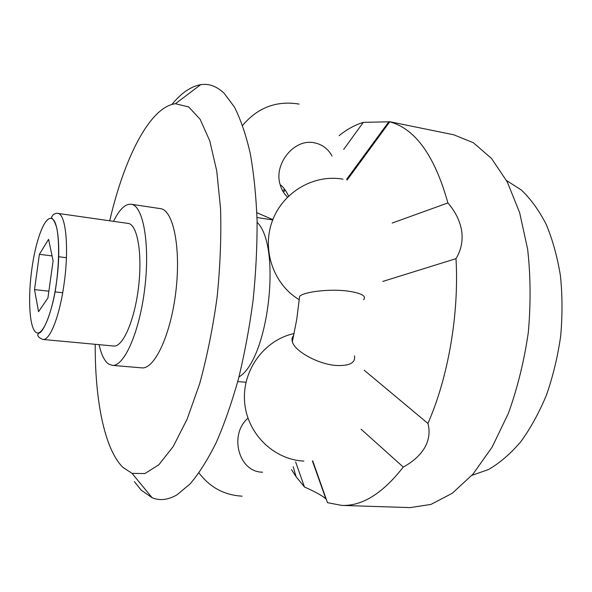 <?xml version="1.0" encoding="UTF-8"?>
<svg xmlns="http://www.w3.org/2000/svg" width="592" height="592" viewBox="0 0 592 592"><rect width="100%" height="100%" fill="white"/><g stroke="black" fill="none" stroke-linecap="round" stroke-linejoin="round"><path stroke-width="0.89" d="M471.913 475.346L488.622 469.486C499.796 462.981 510.504 453.746 520.745 441.78C530.513 428.349 539.083 412.779 546.453 395.086C552.943 376.445 557.671 356.858 560.646 336.323C562.511 315.654 562.444 295.497 560.446 275.865C557.375 256.943 552.647 239.819 546.253 224.486C539.06 210.478 530.787 199.008 521.426 190.091L506.523 180.523M343.715 149.369L363.333 122.352L390.002 121.774L453.775 134.798L473.348 142.709L491.523 158.464L507.292 181.981L519.635 212.646L527.642 249.232C530.647 276.02 530.869 303.785 528.308 332.526C524.142 361.068 517.497 388.026 508.373 413.394L492.107 447.138L473.001 474.103L452.214 493.328L430.88 504.443L410.012 507.61L341.702 505.405L327.48 502.667L312.731 460.894M326.229 499.123L323.099 496.703C318.822 493.832 312.606 490.59 304.458 486.972L296.111 476.738L291.501 469.648M341.702 505.405C362.186 506.234 382.706 493.447 403.263 467.051C412.972 461.819 420.135 455.329 424.753 447.604C429.096 439.76 430.155 431.709 427.927 423.458L364.287 370.281M427.927 423.458C448.27 377.134 459.2 313.901 455.995 258.652C461.131 250.157 463.025 240.922 461.679 230.939C460.021 220.986 455.433 211.655 447.9 202.93L392.178 223.058M390.002 121.774L389.743 121.826C415.31 128.738 434.698 155.777 447.9 202.93M363.333 122.352C355 124.905 346.927 129.345 339.112 135.679M347.119 180.049L389.743 121.826M382.758 281.452L455.995 258.652M361.113 429.222L403.263 467.051M295.623 461.901L304.458 486.972M134.34 481.614L141.244 490.191L152.166 497.746C159.847 500.943 168.15 499.959 177.06 494.786L190.173 483.827C199.053 473.378 207.74 459.629 216.221 442.579C224.427 423.761 231.879 402.397 238.561 378.488C244.651 353.461 249.491 327.376 253.095 300.218C255.885 272.964 257.209 246.457 257.083 220.705C256.121 195.9 253.82 173.389 250.194 153.18C245.887 134.636 240.626 119.251 234.402 107.026L224.19 93.329C216.99 86.484 209.442 83.561 201.539 84.567L200.658 84.686C190.846 86.439 181.27 93.025 171.932 104.436M95.223 344.307C94.898 399.519 104.333 448.825 122.766 467.236L132.053 473.378L144.914 473.556L158.848 464.764L173.167 446.597L187.057 419.321L199.593 383.971C207.008 356.954 212.839 328.072 217.086 297.339C220.217 266.437 221.378 236.896 220.564 208.695L216.761 171.021L209.738 140.792L200.133 119.281L188.707 106.967L175.447 103.726C149.761 106.886 124.068 158.478 109.727 220.764M239.05 376.897C268.546 359.329 281.814 246.294 257.187 222.37M332.053 156.088C328.227 148.955 322.418 144.544 314.618 142.857C294.165 138.077 273.467 164.088 280.164 184.667C281.548 189.625 283.99 193.769 287.505 197.106M285.218 190.106L283.413 192.111M293.743 335.509C292.071 337.196 291.612 339.26 292.352 341.717C294.476 350.938 317.453 364.021 335.834 365.456C349.45 366.13 355.659 362.926 354.475 355.844M363.584 299.774C366.714 296.074 361.49 293.181 347.911 291.094C329.655 288.63 304.036 291.797 299.611 296.311L296.747 319.354L292.352 341.717M247.974 418.211C228.771 434.454 238.546 472.275 262.589 472.179M342.99 179.176C313.775 173.915 282.613 192.259 272.224 221.245C261.627 250.15 273.637 284.486 299.152 299.656L299.286 299.789M57.683 213.364L128.664 223.495C137.655 225.367 142.561 254.819 138.447 287.853C134.451 320.908 122.714 347.319 113.679 346.017L42.883 339.453C39.612 337.995 37.999 336.759 38.036 335.738C37.289 335.257 37.681 334.302 39.213 332.882C42.994 333.015 53.014 311.037 56.447 282.724C59.163 261.383 59.289 241.085 56.869 228.364C53.835 217.627 50.986 218.618 51.615 216.99L53.509 214.378C56.011 213.327 57.402 212.987 57.683 213.364L58.171 213.468C65.978 214.615 69.205 248.647 64.025 284.204C59.659 316.224 49.832 340.851 42.883 339.453M99.086 344.662C101.247 354.423 104.34 360.824 108.366 363.873L112.177 365.345L141.68 367.854C154.357 369.63 170.696 335.227 175.831 291.797C181.115 248.396 173.441 210.508 160.758 208.687L131.091 204.225C125.193 203.737 119.355 209.435 113.568 221.312M112.177 365.345C123.994 367.062 139.586 332.142 144.781 288.163C150.124 244.2 143.279 205.972 131.446 204.284L131.091 204.225M39.39 254.323L48.581 239.323L53.095 260.843L47.922 298.005L38.547 311.703L34.521 289.592L39.39 254.323L52.059 255.914M58.689 256.743L66.415 257.712M34.521 289.592L48.87 291.197M54.989 291.878L62.685 292.737M31.827 269.16C35.661 240.367 44.703 216.021 51.46 218.559C58.371 219.765 61.094 250.616 56.44 282.724C51.985 314.944 41.965 337.714 35.712 332.171C29.378 327.11 27.831 297.924 31.827 269.16M312.391 460.924L325.837 498.76M346.616 179.309L388.855 121.73M293.218 466.74L296.111 476.738M132.053 473.378L152.166 497.746M245.998 382.247L237.747 381.566M272.72 219.913L257.002 217.523M175.447 103.726L200.658 84.686M284.656 189.299L282.599 190.72M198.979 472.941C209.96 487.408 224.324 495.149 242.084 496.163M294.157 333.525C264.476 339.801 242.121 370.037 244.577 401.605C246.753 433.196 273.423 459.732 303.896 461.087M299.101 104.081C276.597 100.403 257.772 107.507 242.631 125.393M256.847 212.691L272.831 219.639M280.164 184.667C282.983 186.584 285.795 190.372 288.6 196.026"/></g></svg>
